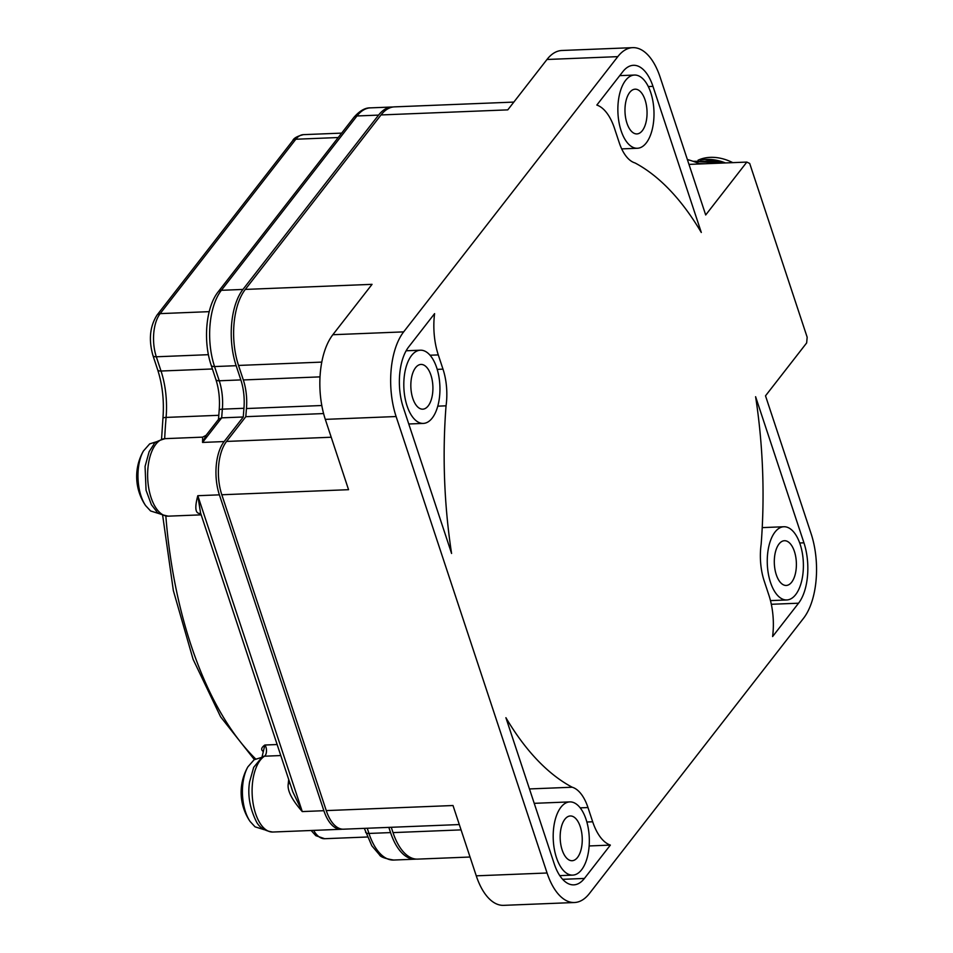 <?xml version="1.0" encoding="UTF-8"?>
<svg xmlns="http://www.w3.org/2000/svg" width="953" height="953" viewBox="0 0 953 953"><rect width="100%" height="100%" fill="white"/><g stroke="black" fill="none" stroke-linecap="round" stroke-linejoin="round"><path stroke-width="1.43" d="M632.721 47.65A61.635 30.329 -92.3 0 0 617.794 56.644L403.655 331.882A61.635 30.329 -92.3 0 0 396.114 416.532L547.07 872.996A61.635 30.329 -92.3 0 0 574.48 902.515A61.635 30.329 -92.3 0 0 589.407 893.521L803.534 618.283A61.635 30.329 -92.3 0 0 811.086 533.632L765.509 395.829L806.655 342.937L807.167 337.231L749.701 163.463L746.842 162.081L705.696 214.973L660.131 77.169A61.635 30.329 -92.3 0 0 632.721 47.65L561.913 50.485A61.635 30.329 -92.3 0 0 546.986 59.479L507.782 109.869L381.033 114.944A55.357 27.244 -92.3 0 1 394.447 106.867L513.834 102.09M438.285 354.909A50.14 24.671 87.7 0 1 434.592 313.62L408.646 346.963A43.957 21.633 87.7 0 0 403.262 407.348L451.579 553.455A323.186 159.056 87.7 0 1 446.052 405.823A43.326 21.323 87.7 0 0 442.99 369.133L438.285 354.909L430.053 355.231M592.683 821.784A50.14 24.671 -92.3 0 0 610.361 845.097L584.415 878.44A43.957 21.633 -92.3 0 1 573.766 884.86A43.957 21.633 -92.3 0 1 554.217 863.799L505.9 717.692A323.186 159.056 87.7 0 0 572.193 787.226A43.326 21.323 -92.3 0 1 587.977 807.548L592.683 821.784L586.869 822.01M652.972 86.366L701.301 232.472A323.186 159.056 87.7 0 0 635.008 162.939A43.326 21.323 -92.3 0 1 619.212 142.616L614.506 128.381A50.14 24.671 -92.3 0 0 596.84 105.056L622.785 71.713A43.957 21.633 -92.3 0 1 633.423 65.304A43.957 21.633 -92.3 0 1 652.972 86.366L648.302 86.556M772.609 636.544L798.554 603.201A43.957 21.633 87.7 0 0 803.939 542.817L755.61 396.71A323.186 159.056 87.7 0 1 761.149 544.342A43.326 21.323 87.7 0 0 764.211 581.032L768.916 595.256A50.14 24.671 87.7 0 1 772.609 636.544M688.971 164.392L746.842 162.081M687.351 159.508A102.352 76.979 37.9 0 1 700.121 163.952M704.922 163.761L699.431 163.678M722.267 163.07L716.882 161.355L693.093 161.307M699.204 163.582L705.851 163.725M724.649 162.963L704.708 159.496L700.419 159.937M722.052 163.07L693.236 161.355M704.708 159.496L705.959 159.437A44.66 33.593 37.9 0 1 725.459 162.939M722.171 163.07A48.794 36.702 -142.1 0 0 716.882 161.355M698.025 160.235A42.123 31.687 -142.1 0 1 710.295 157.352A42.123 31.687 37.9 0 1 732.762 162.641M459.31 824.559L343.533 829.193A38.835 19.108 -92.3 0 1 326.26 810.598L221.811 494.762L348.56 489.687L325.307 419.368A61.635 30.329 -92.3 0 1 332.847 334.717L372.051 284.339L245.302 289.414L381.033 114.944M221.811 494.762A38.835 19.108 -92.3 0 1 226.564 441.43L245.814 416.675A328.07 161.462 -92.3 0 1 246.458 408.539A38.263 18.834 87.7 0 0 243.325 379.949L238.524 365.44A55.357 27.244 -92.3 0 1 245.302 289.414M470.043 857.021L417.64 859.118A55.357 27.244 -92.3 0 1 393.029 832.612L391.266 827.287M574.48 902.515L503.672 905.35A61.635 30.329 -92.3 0 1 476.262 875.831L453.009 805.523L326.26 810.598M323.591 413.566L245.814 416.675M430.935 375.16A22.384 11.019 87.7 0 0 420.976 364.439A22.384 11.019 87.7 0 0 411.887 376.042A22.384 11.019 87.7 0 0 412.816 398.449A22.384 11.019 87.7 0 0 422.775 409.171A22.384 11.019 87.7 0 0 431.864 397.568A22.384 11.019 87.7 0 0 430.935 375.16M407.05 405.859A36.631 18.024 87.7 0 0 423.346 423.406A36.631 18.024 87.7 0 0 438.225 404.417A36.631 18.024 87.7 0 0 436.7 367.751A36.631 18.024 87.7 0 0 420.404 350.204A36.631 18.024 87.7 0 0 405.525 369.192A36.631 18.024 87.7 0 0 407.05 405.859M446.052 405.823L437.772 406.157M580.27 826.692A22.384 11.019 87.7 0 0 570.311 815.971A22.384 11.019 87.7 0 0 561.21 827.573A22.384 11.019 87.7 0 0 562.151 849.981A22.384 11.019 87.7 0 0 572.098 860.714A22.384 11.019 87.7 0 0 581.199 849.099A22.384 11.019 87.7 0 0 580.27 826.692M556.433 857.569A36.631 18.024 -92.3 0 1 554.908 820.902A36.631 18.024 -92.3 0 1 569.799 801.902A36.631 18.024 -92.3 0 1 586.083 819.449A36.631 18.024 -92.3 0 1 587.608 856.116A36.631 18.024 -92.3 0 1 572.729 875.116A36.631 18.024 -92.3 0 1 556.433 857.569M572.193 787.226L529.463 788.941M610.361 845.097L589.145 845.954M794.409 551.442A22.384 11.019 87.7 0 0 784.45 540.72A22.384 11.019 87.7 0 0 775.349 552.323A22.384 11.019 87.7 0 0 776.29 574.73A22.384 11.019 87.7 0 0 786.237 585.452A22.384 11.019 87.7 0 0 795.338 573.849A22.384 11.019 87.7 0 0 794.409 551.442M800.151 544.294A36.631 18.024 87.7 0 0 783.854 526.747A36.631 18.024 87.7 0 0 768.976 545.747A36.631 18.024 87.7 0 0 770.5 582.414A36.631 18.024 87.7 0 0 786.785 599.961A36.631 18.024 87.7 0 0 801.676 580.961A36.631 18.024 87.7 0 0 800.151 544.294M416.223 859.106A55.524 27.327 -92.3 0 1 415.246 859.177A55.524 27.327 -92.3 0 1 390.551 832.588L388.836 827.383M342.294 829.17A38.787 19.096 -92.3 0 1 341.114 829.289A38.787 19.096 -92.3 0 1 323.865 810.705L219.393 494.845A38.787 19.096 -92.3 0 1 224.146 441.561L243.277 416.985A328.308 161.581 -92.3 0 1 243.944 408.289A37.929 18.667 87.7 0 0 240.847 379.913L236.153 365.702A55.524 27.327 -92.3 0 1 242.944 289.438L378.579 115.099A55.524 27.327 -92.3 0 1 392.028 107.01A55.524 27.327 -92.3 0 1 393.017 106.998M263.338 751.75A304.21 149.716 -92.3 0 1 262.778 751.131C260.812 749.451 261.503 747.414 264.863 745.02A6.183 3.05 -92.3 0 1 266.483 751.071A6.183 3.05 -92.3 0 1 264.505 756.205A6.183 5.182 -122.4 0 0 262.266 756.885L253.689 767.344L249.591 781.877C247.518 794.599 249.638 807.536 255.916 820.676C258.763 827.133 264.386 830.921 272.784 832.029A38.787 19.096 87.7 0 1 252.557 799.388A38.787 19.096 87.7 0 1 264.505 756.205L280.79 755.55M262.015 757.075L264.863 745.02L277.144 744.531M224.146 441.561L202.548 442.43L202.655 437.141L206.086 435.33L218.821 418.975L221.68 417.843L202.548 442.43L206.086 435.33M201 514.275A38.787 19.096 -92.3 0 1 198.903 513.393C195.222 512.571 194.853 506.674 197.807 495.703L302.268 811.575C291.725 799.591 287.067 790.287 288.282 783.652A38.787 19.096 -92.3 0 1 288.711 779.506M243.277 416.985L221.68 417.843A328.308 161.581 -92.3 0 1 222.359 409.159A37.929 18.667 87.7 0 0 219.25 380.783L214.556 366.56A55.524 27.327 -92.3 0 1 221.358 290.308L356.982 115.968A55.524 27.327 -92.3 0 1 370.431 107.868C365.13 107.653 359.603 110.858 353.849 117.445A6.183 4.658 37.9 0 1 356.982 115.968L378.579 115.099M323.865 810.705L302.268 811.575L292.762 791.752L200.559 512.976L197.807 495.703L219.393 494.845M645.074 99.91A22.384 11.019 87.7 0 0 635.115 89.189A22.384 11.019 87.7 0 0 626.026 100.792A22.384 11.019 87.7 0 0 626.955 123.199A22.384 11.019 87.7 0 0 636.914 133.92A22.384 11.019 87.7 0 0 646.003 122.318A22.384 11.019 87.7 0 0 645.074 99.91M650.756 92.596A36.631 18.024 -92.3 0 1 652.281 129.263A36.631 18.024 -92.3 0 1 637.402 148.263A36.631 18.024 -92.3 0 1 621.106 130.716A36.631 18.024 -92.3 0 1 619.581 94.049A36.631 18.024 -92.3 0 1 634.472 75.049A36.631 18.024 -92.3 0 1 650.756 92.596M617.794 56.644L546.986 59.479M403.655 331.882L332.847 334.717M461.061 829.884L393.029 832.612M396.114 416.532L325.307 419.368M547.07 872.996L476.262 875.831M331.215 437.236L226.564 441.43M321.804 405.513L246.458 408.539M320.017 376.876L243.325 379.949M321.792 362.104L238.524 365.44M442.99 369.133L437.213 369.371M587.977 807.548L580.198 807.858M584.415 878.44L562.639 879.321M803.939 542.817L799.698 542.984M798.554 603.201L771.322 604.285M161.545 439.285L162.939 418.307A6.183 1.334 4.9 0 1 166.096 417.414A62.028 30.532 87.7 0 0 161.021 371.027L156.316 356.779A31.425 15.462 -92.3 0 1 160.164 313.62L295.823 139.233A31.425 15.462 -92.3 0 1 303.435 134.647C297.265 136.172 293.679 138.185 292.69 140.71A6.183 4.658 37.9 0 1 295.823 139.233L338.22 137.53M162.939 418.307C164.261 401.022 162.498 384.845 157.65 369.752A6.183 2.716 -18.3 0 0 161.021 371.027L212.4 368.966M157.65 369.752L152.945 355.505A6.183 2.716 -18.3 0 0 156.316 356.779L208.421 354.683M152.945 355.505C148.525 339.828 149.883 326.367 157.019 315.098A6.183 4.658 37.9 0 1 160.164 313.62L209.207 311.655M218.773 415.305L166.096 417.414A304.21 149.716 -92.3 0 0 164.678 438.678M255.595 758.886A304.21 149.716 -92.3 0 1 165.846 516.038M202.655 437.141L165.214 438.642A38.787 19.096 87.7 0 0 147.691 478.168A38.787 19.096 87.7 0 0 168.324 516.157L201.178 514.846M218.44 419.963L219.202 410.04A6.183 1.334 4.9 0 1 222.359 409.159L243.944 408.289M219.202 410.04C220.024 399.14 218.928 388.967 215.878 379.508A6.183 2.716 -18.3 0 0 219.25 380.783L240.847 379.913M215.878 379.508L211.185 365.285A6.183 2.716 -18.3 0 0 214.556 366.56L236.153 365.702M211.185 365.285C202.977 341.198 205.777 307.188 218.213 291.785A6.183 4.658 37.9 0 1 221.358 290.308L242.944 289.438M261.396 757.48L254.141 759.744L247.875 766.867A34.82 17.13 87.7 0 0 245.505 811.849A34.82 17.13 -92.3 0 0 250.067 821.438L255.047 826.835L264.291 829.729M390.551 832.588L368.966 833.446L367.239 828.252M365.595 832.172A6.183 2.716 -18.3 0 0 368.966 833.446A55.524 27.327 -92.3 0 0 393.649 860.047C385.048 858.605 380.342 856.878 379.508 854.829L371.801 845.764L364.332 828.36M367.37 836.996L324.699 838.711A31.425 15.462 -92.3 0 1 313.644 830.385M290.022 783.485A6.183 1.239 4.3 0 1 288.282 783.652M200.809 513.715A6.183 5.17 -61.7 0 0 198.903 513.393M156.935 441.608L149.681 443.884L143.415 451.007A34.82 17.13 87.7 0 0 141.044 495.977A34.82 17.13 -92.3 0 0 145.595 505.578L150.586 510.975L159.83 513.858M408.766 423.99L423.346 423.406M406.145 350.775L420.404 350.204M569.799 801.902L534.216 803.331M572.729 875.116L559.78 875.628M762.221 527.617L783.854 526.747M770.477 600.616L786.785 599.961M157.019 315.098L292.69 140.71M341.662 133.122L303.435 134.647M165.214 438.642C157.698 440.834 153.874 442.788 153.743 444.503L149.133 451.686L145.07 466.41L146.059 490.259L151.384 504.673L156.578 511.38C156.911 513.059 160.831 514.656 168.324 516.157M218.213 291.785L353.849 117.445M392.028 107.01L370.431 107.868M341.114 829.289L272.784 832.029M247.875 766.867A51.688 51.688 0 0 0 250.067 821.438M415.246 859.177L393.649 860.047M324.699 838.711L315.812 835.674L311.154 830.492M254.368 759.601L220.619 716.847L193.09 659.309L173.363 590.634L162.641 515.228M143.415 451.007A51.688 51.688 0 0 0 145.595 505.578M637.402 148.263L621.701 148.894M634.472 75.049L619.724 75.644"/></g></svg>

